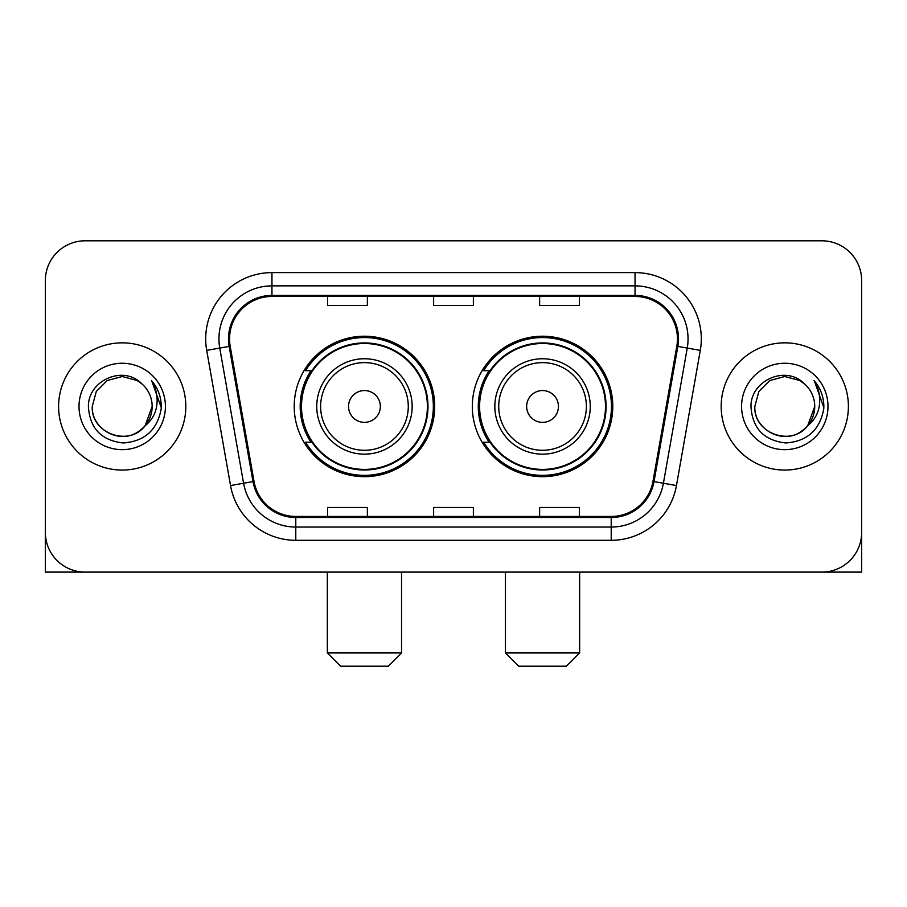 <?xml version="1.0" encoding="UTF-8"?>
<svg xmlns="http://www.w3.org/2000/svg" width="907" height="907" viewBox="0 0 907 907"><rect width="100%" height="100%" fill="white"/><g stroke="black" fill="none" stroke-linecap="round" stroke-linejoin="round"><path stroke-width="1.36" d="M472.32 406.461A70.236 70.236 0 0 0 542.556 476.685A70.236 70.236 0 0 0 612.781 406.461A70.236 70.236 0 0 0 542.556 336.225A70.236 70.236 0 0 0 472.32 406.461M294.219 406.461A70.236 70.236 0 0 0 364.444 476.685A70.236 70.236 0 0 0 434.68 406.461A70.236 70.236 0 0 0 364.444 336.225A70.236 70.236 0 0 0 294.219 406.461M311.056 442.231A64.272 64.272 0 0 1 311.056 370.68M489.156 442.231A64.272 64.272 0 0 1 489.156 370.68M45.35 280.569L45.35 532.352A39.749 39.749 0 0 0 85.099 572.102L821.901 572.102A39.749 39.749 0 0 0 861.65 532.352L861.65 280.569A39.749 39.749 0 0 0 821.901 240.809L85.099 240.809A39.749 39.749 0 0 0 45.35 280.569L45.35 532.352M58.604 406.461A63.603 63.603 0 0 0 122.207 470.064A63.603 63.603 0 0 0 185.822 406.461A63.603 63.603 0 0 0 122.207 342.846A63.603 63.603 0 0 0 58.604 406.461A63.603 63.603 0 0 0 122.207 470.064A63.603 63.603 0 0 0 185.822 406.461A63.603 63.603 0 0 0 122.207 342.846A63.603 63.603 0 0 0 58.604 406.461M721.178 406.461A63.603 63.603 0 0 0 784.793 470.064A63.603 63.603 0 0 0 848.396 406.461A63.603 63.603 0 0 0 784.793 342.846A63.603 63.603 0 0 0 721.178 406.461A63.603 63.603 0 0 0 784.793 470.064A63.603 63.603 0 0 0 848.396 406.461A63.603 63.603 0 0 0 784.793 342.846A63.603 63.603 0 0 0 721.178 406.461M229.55 338.878A42.402 42.402 0 0 1 271.953 296.464L635.047 296.464A42.402 42.402 0 0 1 676.803 346.236L652.972 481.402A42.402 42.402 0 0 1 611.216 516.446L295.784 516.446A42.402 42.402 0 0 1 254.028 481.402L230.197 346.236A42.402 42.402 0 0 1 229.55 338.878M228.485 338.878A43.468 43.468 0 0 0 229.142 346.417L252.985 481.583A43.468 43.468 0 0 0 295.784 517.5L611.216 517.5A43.468 43.468 0 0 0 654.015 481.583L677.858 346.417A43.468 43.468 0 0 0 635.047 295.41L271.953 295.41A43.468 43.468 0 0 0 228.485 338.878M206.705 350.374A66.256 66.256 0 0 1 271.953 272.61L635.047 272.61A66.256 66.256 0 0 1 700.295 350.374L676.463 485.551A66.256 66.256 0 0 1 611.216 540.3L295.784 540.3A66.256 66.256 0 0 1 230.537 485.551L206.705 350.374L219.755 348.073A53.003 53.003 0 0 1 271.953 285.864L635.047 285.864A53.003 53.003 0 0 1 687.245 348.073L663.414 483.25A53.003 53.003 0 0 1 611.216 527.046L295.784 527.046A53.003 53.003 0 0 1 243.586 483.25L219.755 348.073A53.003 53.003 0 0 1 218.95 338.878M821.901 240.809L85.099 240.809M85.099 572.102L821.901 572.102M707.936 572.102L861.65 572.102L861.65 280.569M654.015 481.583L663.414 483.25L687.245 348.073L700.295 350.374M433.625 296.464L433.625 305.444L473.375 305.444L473.375 296.464M327.608 296.464L327.608 305.444L367.369 305.444L367.369 296.464M539.631 296.464L539.631 305.444L579.392 305.444L579.392 296.464M473.375 516.446L473.375 507.467L433.625 507.467L433.625 516.446M367.369 516.446L367.369 507.467L327.608 507.467L327.608 516.446M579.392 516.446L579.392 507.467L539.631 507.467L539.631 516.446M141.832 383.831A29.954 29.954 0 0 1 152.161 406.461C151.752 417.753 146.764 426.392 137.184 432.39C118.522 444.351 91.244 428.603 92.265 406.461L96.278 391.484L107.23 380.521L122.207 376.507L137.184 380.521L141.832 383.831C123.454 364.569 88.07 380.43 88.398 406.461C89.748 428.331 101.335 440.496 123.171 442.967C144.678 441.414 157.353 429.986 161.208 408.706L161.265 406.461C161.151 396.631 157.886 388.003 151.458 380.577C156.344 388.593 158.067 397.221 156.628 406.461C155.222 414.318 151.401 420.723 145.154 425.7A29.954 29.954 0 0 0 152.161 406.461L145.086 425.791M145.154 425.7C129.259 447.185 90.7 433.444 92.265 406.461M79.011 406.461A43.196 43.196 0 0 0 122.207 449.657A43.196 43.196 0 0 0 165.414 406.461A43.196 43.196 0 0 0 122.207 363.253A43.196 43.196 0 0 0 79.011 406.461M151.752 380.906L161.253 407.594M45.35 519.099L45.35 572.102L199.064 572.102M388.298 666.192L340.601 666.192L327.348 652.938L401.552 652.938L388.298 666.192M380.35 406.461A15.907 15.907 0 0 0 364.444 390.554A15.907 15.907 0 0 0 348.549 406.461A15.907 15.907 0 0 0 364.444 422.356A15.907 15.907 0 0 0 380.35 406.461M412.152 406.461A47.708 47.708 0 0 0 364.444 358.753A47.708 47.708 0 0 0 316.747 406.461A47.708 47.708 0 0 0 364.444 454.158A47.708 47.708 0 0 0 412.152 406.461A47.708 47.708 0 0 1 364.444 454.158A47.708 47.708 0 0 1 316.747 406.461M427.39 406.461A62.946 62.946 0 0 0 364.444 343.515A62.946 62.946 0 0 0 301.509 406.461A62.946 62.946 0 0 0 364.444 469.407A62.946 62.946 0 0 0 427.39 406.461M433.353 406.461A68.909 68.909 0 0 1 305.557 442.231L311.94 442.231A63.535 63.535 0 0 0 406.483 454.101A63.535 63.535 0 0 0 406.483 358.809A63.535 63.535 0 0 0 311.94 370.68L305.557 370.68A68.909 68.909 0 0 1 433.353 406.461M566.399 666.192L518.702 666.192L505.448 652.938L579.652 652.938L566.399 666.192M558.451 406.461A15.907 15.907 0 0 0 542.556 390.554A15.907 15.907 0 0 0 526.65 406.461A15.907 15.907 0 0 0 542.556 422.356A15.907 15.907 0 0 0 558.451 406.461M590.253 406.461A47.708 47.708 0 0 0 542.556 358.753A47.708 47.708 0 0 0 494.848 406.461A47.708 47.708 0 0 0 542.556 454.158A47.708 47.708 0 0 0 590.253 406.461A47.708 47.708 0 0 1 542.556 454.158A47.708 47.708 0 0 1 494.848 406.461M605.491 406.461A62.946 62.946 0 0 0 542.556 343.515A62.946 62.946 0 0 0 479.61 406.461A62.946 62.946 0 0 0 542.556 469.407A62.946 62.946 0 0 0 605.491 406.461M611.454 406.461A68.909 68.909 0 0 1 483.658 442.231L490.041 442.231A63.535 63.535 0 0 0 584.584 454.101A63.535 63.535 0 0 0 584.584 358.809A63.535 63.535 0 0 0 490.041 370.68L483.658 370.68A68.909 68.909 0 0 1 611.454 406.461M804.407 383.831A29.954 29.954 0 0 1 814.735 406.461C814.339 417.753 809.339 426.392 799.77 432.39C781.097 444.351 753.819 428.603 754.839 406.461L758.853 391.484L769.816 380.521L784.793 376.507L799.77 380.521L804.407 383.831C786.029 364.569 750.645 380.43 750.973 406.461C752.322 428.331 763.921 440.496 785.757 442.967C807.253 441.414 819.928 429.986 823.783 408.706L823.851 406.461C823.737 396.631 820.472 388.003 814.044 380.577C818.93 388.593 820.654 397.221 819.202 406.461C817.808 414.318 813.987 420.723 807.74 425.7A29.954 29.954 0 0 0 814.735 406.461L807.661 425.791M807.74 425.7C791.845 447.185 753.286 433.444 754.839 406.461M741.586 406.461A43.196 43.196 0 0 0 784.793 449.657A43.196 43.196 0 0 0 827.989 406.461A43.196 43.196 0 0 0 784.793 363.253A43.196 43.196 0 0 0 741.586 406.461M814.339 380.906L823.828 407.594M635.047 272.61L635.047 295.41M219.755 348.073L229.142 346.417M295.784 540.3L295.784 517.5M611.216 517.5L611.216 540.3M230.537 485.551L252.985 481.583M677.858 346.417L687.245 348.073M271.953 272.61L271.953 295.41M663.414 483.25L676.463 485.551M408.275 406.461A43.819 43.819 0 0 0 364.444 362.63A43.819 43.819 0 0 0 320.625 406.461A43.819 43.819 0 0 0 364.444 450.28A43.819 43.819 0 0 0 408.275 406.461M586.376 406.461A43.819 43.819 0 0 0 542.556 362.63A43.819 43.819 0 0 0 498.725 406.461A43.819 43.819 0 0 0 542.556 450.28A43.819 43.819 0 0 0 586.376 406.461M401.552 572.102L401.552 652.938M327.348 572.102L327.348 652.938M579.652 572.102L579.652 652.938M505.448 572.102L505.448 652.938"/></g></svg>
